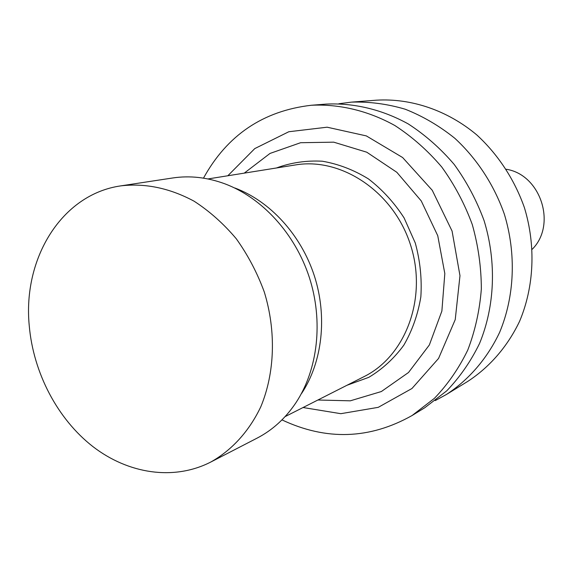 <?xml version="1.0" encoding="UTF-8"?>
<svg xmlns="http://www.w3.org/2000/svg" width="573" height="573" viewBox="0 0 573 573"><rect width="100%" height="100%" fill="white"/><g stroke="black" fill="none" stroke-linecap="round" stroke-linejoin="round"><path stroke-width="0.86" d="M435.265 400.584L446.324 394.539L467.847 381.346C489.679 367.078 507.578 346.486 519.596 321.281C534.143 286.736 536.027 245.71 524.388 207.591C514.447 179.421 497.966 154.338 476.693 134.841C447.341 110.281 411.264 98.148 376.583 100.168L351.414 102.13L338.915 103.734M446.324 394.539C468.821 379.827 487.265 358.512 499.635 332.354C514.59 296.492 516.452 253.803 504.326 214.109C493.976 184.757 476.865 158.621 454.833 138.301C439.391 125.895 422.86 116.204 405.24 109.228C387.312 103.921 369.37 101.557 351.414 102.13M281.952 419.887C326.366 440.78 369.743 439.326 412.08 415.525L424.7 407.79L446.689 390.886C459.847 377.199 470.791 361.405 479.529 343.506C494.893 306.326 496.727 261.968 484.099 220.669C476.636 200.407 466.673 181.67 454.21 164.451C440.537 148.436 425.216 134.927 408.263 123.933C382.055 109.457 353.763 102.76 326.13 104.1L311.375 105.253C263.129 110.854 227.166 135.149 203.487 178.146M412.08 415.525L434.42 398.328C447.792 384.39 458.909 368.289 467.783 350.024C475.153 330.779 479.673 310.423 481.341 288.971C481.284 267.254 478.262 245.767 472.267 224.509C464.639 203.787 454.468 184.621 441.754 167.008C427.802 150.627 412.195 136.811 394.926 125.559C368.238 110.747 339.452 103.899 311.375 105.253M303.053 407.525L340.828 413.685L378.259 407.339L411.951 388.508L438.567 358.433L455.234 319.619L459.976 275.699L452.076 231.062L432.257 190.293L402.626 157.532L366.34 135.908L327.133 127.199L288.806 131.74L254.784 148.586L227.832 175.761M317.886 400.011L350.311 400.821L381.367 391.531L408.506 372.507L429.342 344.989L441.876 311.067L444.82 273.55L437.751 235.711L421.255 200.944L396.838 172.301L366.763 152.203L333.744 142.168L300.603 142.713L270.012 153.435L244.248 173.132M347.002 385.264L368.776 377.349C382.334 369.241 394.023 358.512 403.836 345.154C412.266 330.542 417.939 314.434 420.847 296.835C422.007 278.8 420.152 260.858 415.282 243.009L404.123 217.962C394.203 202.591 382.298 189.57 368.41 178.891C353.727 169.873 338.378 163.985 322.363 161.221C306.369 160.34 291.07 162.589 276.473 167.968M285.082 416.628L364.041 376.626C405.992 355.926 427.73 297.251 410.411 244.585C393.501 191.79 341.451 157.066 295.339 164.952L207.935 178.948M301.606 393.443C322.348 362.143 327.577 316.769 314.326 275.771C300.975 234.815 270.091 201.159 234.93 188.008M210.692 462.089L257.105 438.123C272.497 430.137 285.418 418.376 295.861 402.84C317.908 369.592 323.473 321.174 309.327 277.396C295.066 233.662 262.133 197.742 224.759 183.775C207.182 177.336 189.821 175.402 172.666 177.981L121.025 185.838C61.712 194.147 22.562 258.452 29.259 325.851C33.37 372.873 57.465 418.985 92.869 446.568C128.309 473.921 173.777 480.926 210.692 462.089C231.771 450.285 249.169 431.276 260.801 406.773C274.854 372.973 276.301 331.18 264.296 292.015C257.241 272.784 247.908 255.049 236.305 238.791C223.62 223.735 209.539 211.201 194.068 201.18C169.816 188.159 145.47 183.045 121.025 185.838M532.26 249.226C556.977 224.738 540.697 174.579 506.31 169.271"/></g></svg>
